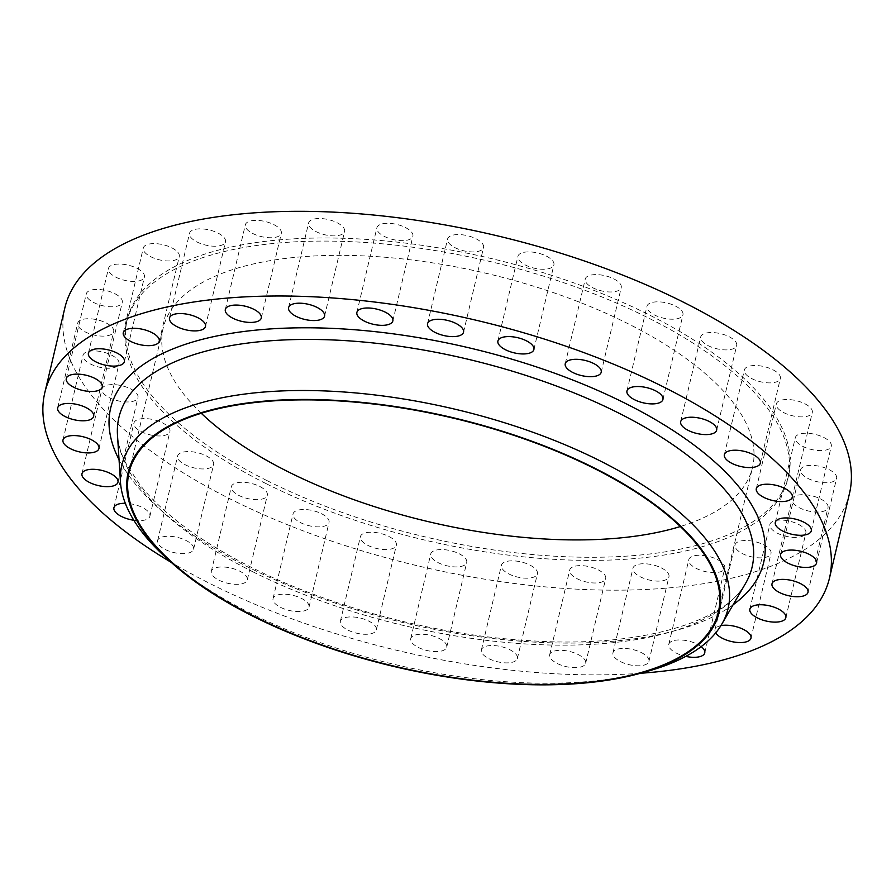<?xml version="1.0" encoding="UTF-8"?>
<svg xmlns="http://www.w3.org/2000/svg" width="896" height="896" viewBox="0 0 896 896"><rect width="100%" height="100%" fill="white"/><g stroke="black" fill="none" stroke-linecap="round" stroke-linejoin="round"><path stroke-width="0.67" stroke-dasharray="4.48 3.36" d="M114.666 293.597A18.48 7.784 13.3 0 1 122.27 302.366A18.48 7.784 13.3 0 1 93.89 302.624A18.48 7.784 13.3 0 1 86.285 293.866A18.48 7.784 13.3 0 1 114.666 293.597M106.086 322.918A18.48 7.784 13.3 0 1 113.68 331.677A18.48 7.784 13.3 0 1 85.299 331.946A18.48 7.784 13.3 0 1 77.706 323.176A18.48 7.784 13.3 0 1 106.086 322.918M111.384 355.051A18.48 7.784 13.3 0 1 118.989 363.821A18.48 7.784 13.3 0 1 90.608 364.078A18.48 7.784 13.3 0 1 83.003 355.309A18.48 7.784 13.3 0 1 111.384 355.051M130.379 388.774A18.48 7.784 13.3 0 1 137.973 397.533A18.48 7.784 13.3 0 1 109.592 397.79A18.48 7.784 13.3 0 1 101.998 389.032A18.48 7.784 13.3 0 1 130.379 388.774M162.322 422.778A18.48 7.784 13.3 0 1 169.926 431.536A18.48 7.784 13.3 0 1 141.546 431.794A18.48 7.784 13.3 0 1 133.941 423.035A18.48 7.784 13.3 0 1 162.322 422.778M133.829 520.262A18.48 7.784 -166.7 0 0 149.901 516.23A18.48 7.784 -166.7 0 0 142.307 507.461A18.48 7.784 -166.7 0 0 125.317 503.294M206.002 455.75A18.48 7.784 13.3 0 1 213.595 464.52A18.48 7.784 13.3 0 1 185.214 464.778A18.48 7.784 13.3 0 1 177.621 456.019A18.48 7.784 13.3 0 1 206.002 455.75M165.2 549.472A18.48 7.784 -166.7 0 0 193.581 549.214A18.48 7.784 -166.7 0 0 185.976 540.445A18.48 7.784 -166.7 0 0 157.595 540.702A18.48 7.784 -166.7 0 0 165.2 549.472M259.728 486.45A18.48 7.784 13.3 0 1 267.322 495.219A18.48 7.784 13.3 0 1 238.941 495.477A18.48 7.784 13.3 0 1 231.347 486.707A18.48 7.784 13.3 0 1 259.728 486.45M218.926 580.16A18.48 7.784 -166.7 0 0 247.307 579.902A18.48 7.784 -166.7 0 0 239.702 571.144A18.48 7.784 -166.7 0 0 211.322 571.402A18.48 7.784 -166.7 0 0 218.926 580.16M321.44 513.677A18.48 7.784 13.3 0 1 329.034 522.446A18.48 7.784 13.3 0 1 300.664 522.704A18.48 7.784 13.3 0 1 293.059 513.934A18.48 7.784 13.3 0 1 321.44 513.677M280.638 607.398A18.48 7.784 -166.7 0 0 309.019 607.141A18.48 7.784 -166.7 0 0 301.414 598.371A18.48 7.784 -166.7 0 0 273.045 598.629A18.48 7.784 -166.7 0 0 280.638 607.398M388.763 536.402A18.48 7.784 13.3 0 1 396.368 545.16A18.48 7.784 13.3 0 1 367.987 545.418A18.48 7.784 13.3 0 1 360.394 536.659A18.48 7.784 13.3 0 1 388.763 536.402M347.962 630.112A18.48 7.784 -166.7 0 0 376.342 629.854A18.48 7.784 -166.7 0 0 368.749 621.085A18.48 7.784 -166.7 0 0 340.368 621.342A18.48 7.784 -166.7 0 0 347.962 630.112M459.122 553.728A18.48 7.784 13.3 0 1 466.726 562.486A18.48 7.784 13.3 0 1 438.346 562.744A18.48 7.784 13.3 0 1 430.741 553.986A18.48 7.784 13.3 0 1 459.122 553.728M418.32 647.438A18.48 7.784 -166.7 0 0 446.701 647.181A18.48 7.784 -166.7 0 0 439.107 638.411A18.48 7.784 -166.7 0 0 410.726 638.68A18.48 7.784 -166.7 0 0 418.32 647.438M529.805 565.006A18.48 7.784 13.3 0 1 537.398 573.765A18.48 7.784 13.3 0 1 509.018 574.022A18.48 7.784 13.3 0 1 501.424 565.264A18.48 7.784 13.3 0 1 529.805 565.006M489.003 658.717A18.48 7.784 -166.7 0 0 517.384 658.459A18.48 7.784 -166.7 0 0 509.779 649.69A18.48 7.784 -166.7 0 0 481.398 649.947A18.48 7.784 -166.7 0 0 489.003 658.717M598.091 569.789A18.48 7.784 13.3 0 1 605.685 578.558A18.48 7.784 13.3 0 1 577.304 578.816A18.48 7.784 13.3 0 1 569.71 570.046A18.48 7.784 13.3 0 1 598.091 569.789M557.29 663.51A18.48 7.784 -166.7 0 0 585.659 663.242A18.48 7.784 -166.7 0 0 578.066 654.483A18.48 7.784 -166.7 0 0 549.685 654.741A18.48 7.784 -166.7 0 0 557.29 663.51M661.36 567.918A18.48 7.784 13.3 0 1 668.954 576.677A18.48 7.784 13.3 0 1 640.573 576.934A18.48 7.784 13.3 0 1 632.979 568.176A18.48 7.784 13.3 0 1 661.36 567.918M620.558 661.629A18.48 7.784 -166.7 0 0 648.928 661.371A18.48 7.784 -166.7 0 0 641.334 652.602A18.48 7.784 -166.7 0 0 612.954 652.859A18.48 7.784 -166.7 0 0 620.558 661.629M717.181 559.44A18.48 7.784 13.3 0 1 724.774 568.198A18.48 7.784 13.3 0 1 696.394 568.456A18.48 7.784 13.3 0 1 688.8 559.698A18.48 7.784 13.3 0 1 717.181 559.44M701.176 646.61A18.48 7.784 -166.7 0 0 697.155 644.123A18.48 7.784 -166.7 0 0 668.774 644.381A18.48 7.784 -166.7 0 0 676.379 653.15A18.48 7.784 -166.7 0 0 685.754 656.387M763.403 544.69A18.48 7.784 13.3 0 1 770.997 553.448A18.48 7.784 13.3 0 1 742.627 553.706A18.48 7.784 13.3 0 1 735.022 544.947A18.48 7.784 13.3 0 1 763.403 544.69M798.258 524.238A18.48 7.784 13.3 0 1 805.862 532.997A18.48 7.784 13.3 0 1 777.482 533.254A18.48 7.784 13.3 0 1 769.877 524.496A18.48 7.784 13.3 0 1 798.258 524.238M820.411 498.859A18.48 7.784 13.3 0 1 828.005 507.629A18.48 7.784 13.3 0 1 799.624 507.886A18.48 7.784 13.3 0 1 792.03 499.117A18.48 7.784 13.3 0 1 820.411 498.859M828.99 469.549A18.48 7.784 13.3 0 1 836.595 478.307A18.48 7.784 13.3 0 1 808.214 478.565A18.48 7.784 13.3 0 1 800.621 469.806A18.48 7.784 13.3 0 1 828.99 469.549M823.693 437.416A18.48 7.784 13.3 0 1 831.286 446.174A18.48 7.784 13.3 0 1 802.906 446.432A18.48 7.784 13.3 0 1 795.312 437.674A18.48 7.784 13.3 0 1 823.693 437.416M804.698 403.693A18.48 7.784 13.3 0 1 812.302 412.462A18.48 7.784 13.3 0 1 783.922 412.72A18.48 7.784 13.3 0 1 776.328 403.95A18.48 7.784 13.3 0 1 804.698 403.693M772.755 369.69A18.48 7.784 13.3 0 1 780.349 378.459A18.48 7.784 13.3 0 1 751.968 378.717A18.48 7.784 13.3 0 1 744.374 369.947A18.48 7.784 13.3 0 1 772.755 369.69M729.075 336.706A18.48 7.784 13.3 0 1 736.68 345.475A18.48 7.784 13.3 0 1 708.299 345.733A18.48 7.784 13.3 0 1 700.694 336.963A18.48 7.784 13.3 0 1 729.075 336.706M675.349 306.006A18.48 7.784 13.3 0 1 682.954 314.776A18.48 7.784 13.3 0 1 654.573 315.034A18.48 7.784 13.3 0 1 646.968 306.275A18.48 7.784 13.3 0 1 675.349 306.006M613.637 278.779A18.48 7.784 13.3 0 1 621.242 287.549A18.48 7.784 13.3 0 1 592.861 287.806A18.48 7.784 13.3 0 1 585.256 279.037A18.48 7.784 13.3 0 1 613.637 278.779M546.314 256.066A18.48 7.784 13.3 0 1 553.907 264.835A18.48 7.784 13.3 0 1 525.526 265.093A18.48 7.784 13.3 0 1 517.933 256.323A18.48 7.784 13.3 0 1 546.314 256.066M475.955 238.739A18.48 7.784 13.3 0 1 483.549 247.498A18.48 7.784 13.3 0 1 455.179 247.755A18.48 7.784 13.3 0 1 447.574 238.997A18.48 7.784 13.3 0 1 475.955 238.739M405.272 227.461A18.48 7.784 13.3 0 1 412.877 236.23A18.48 7.784 13.3 0 1 384.496 236.488A18.48 7.784 13.3 0 1 376.902 227.718A18.48 7.784 13.3 0 1 405.272 227.461M336.986 222.667A18.48 7.784 13.3 0 1 344.59 231.437A18.48 7.784 13.3 0 1 316.21 231.694A18.48 7.784 13.3 0 1 308.616 222.925A18.48 7.784 13.3 0 1 336.986 222.667M273.717 224.549A18.48 7.784 13.3 0 1 281.322 233.318A18.48 7.784 13.3 0 1 252.941 233.576A18.48 7.784 13.3 0 1 245.347 224.806A18.48 7.784 13.3 0 1 273.717 224.549M217.907 233.027A18.48 7.784 13.3 0 1 225.501 241.786A18.48 7.784 13.3 0 1 197.12 242.043A18.48 7.784 13.3 0 1 189.526 233.285A18.48 7.784 13.3 0 1 217.907 233.027M136.819 268.229A18.48 7.784 13.3 0 1 144.413 276.987A18.48 7.784 13.3 0 1 116.032 277.256A18.48 7.784 13.3 0 1 108.438 268.486A18.48 7.784 13.3 0 1 136.819 268.229M171.674 247.778A18.48 7.784 13.3 0 1 179.278 256.536A18.48 7.784 13.3 0 1 150.898 256.794A18.48 7.784 13.3 0 1 143.293 248.035A18.48 7.784 13.3 0 1 171.674 247.778M266.157 483.661A339.763 143.058 13.3 0 1 126.493 322.582A339.763 143.058 13.3 0 1 648.133 317.822A339.763 143.058 13.3 0 1 787.797 478.901A339.763 143.058 13.3 0 1 266.157 483.661M266.896 480.547A339.763 143.058 13.3 0 1 127.232 319.469A339.763 143.058 13.3 0 1 648.872 314.72A339.763 143.058 13.3 0 1 788.536 475.798A339.763 143.058 13.3 0 1 266.896 480.547M201.264 413.269A302.792 127.49 13.3 0 1 163.206 327.981A302.792 127.49 13.3 0 1 628.096 323.736A302.792 127.49 13.3 0 1 752.562 467.298A302.792 127.49 13.3 0 1 680.344 526.523M648.088 671.138A311.472 131.141 13.3 0 1 249.883 612.886A311.472 131.141 13.3 0 1 165.346 557.021M640.394 673.288A403.144 169.736 13.3 0 1 210.515 583.822A403.144 169.736 13.3 0 1 171.259 562.397M849.475 493.483A403.144 169.736 13.3 0 1 230.53 499.128A403.144 169.736 13.3 0 1 64.826 308M720.91 625.643A18.48 7.784 -166.7 0 0 715.008 629.642A18.48 7.784 -166.7 0 0 715.702 632.89M252.638 571.682A325.315 136.965 -166.7 0 0 745.517 583.475C725.536 621.734 640.248 647.875 532.806 640.886C438.838 635.936 331.251 607.779 251.07 567.19C200.39 541.464 163.397 514.114 140.09 485.128L125.496 462.672C120.658 452.85 117.992 443.632 117.477 435.019A325.315 136.965 -166.7 0 0 252.638 571.682M733.096 604.778A335.496 141.254 13.3 0 1 248.539 567.314A335.496 141.254 13.3 0 1 119.045 459.626M102.245 387.061L122.27 302.366M93.666 416.371L113.68 331.677M98.963 448.504L118.989 363.821M117.958 482.227L137.973 397.533M149.901 516.23L169.926 431.536M193.581 549.214L213.595 464.52M247.307 579.902L267.322 495.219M309.019 607.141L329.034 522.446M376.342 629.854L396.368 545.16M446.701 647.181L466.726 562.486M517.384 658.459L537.398 573.765M585.659 663.242L605.685 578.558M648.928 661.371L668.954 576.677M704.749 652.893L724.774 568.198M750.982 638.142L770.997 553.448M785.837 617.691L805.862 532.997M807.99 592.312L828.005 507.629M816.57 563.002L836.595 478.307M811.272 530.869L831.286 446.174M792.277 497.146L812.302 412.462M760.334 463.142L780.349 378.459M716.654 430.158L736.68 345.475M662.928 399.47L682.954 314.776M601.216 372.232L621.242 287.549M533.893 349.518L553.907 264.835M463.534 332.192L483.549 247.498M392.851 320.914L412.877 236.23M324.565 316.131L344.59 231.437M261.296 318.002L281.322 233.318M205.475 326.48L225.501 241.786M124.398 361.682L144.413 276.987M159.253 341.23L179.278 256.536M126.493 322.582L127.232 319.469M718.39 611.811L752.562 467.298M129.046 472.494L163.206 327.981M787.797 478.901L788.536 475.798M123.278 332.73L143.293 248.035M88.413 353.181L108.438 268.486M169.501 317.979L189.526 233.285M225.322 309.501L245.347 224.806M288.59 307.619L308.616 222.925M356.877 312.413L376.902 227.718M427.56 323.691L447.574 238.997M497.907 341.018L517.933 256.323M565.242 363.731L585.256 279.037M626.954 390.958L646.968 306.275M680.68 421.658L700.694 336.963M724.36 454.642L744.374 369.947M756.302 488.645L776.328 403.95M775.298 522.357L795.312 437.674M780.595 554.49L800.621 469.806M772.005 583.811L792.03 499.117M749.862 609.179L769.877 524.496M715.008 629.642L735.022 544.947M668.774 644.381L688.8 559.698M612.954 652.859L632.979 568.176M549.685 654.741L569.71 570.046M481.398 649.947L501.424 565.264M410.726 638.68L430.741 553.986M340.368 621.342L360.394 536.659M273.045 598.629L293.059 513.934M211.322 571.402L231.347 486.707M157.595 540.702L177.621 456.019M113.926 507.718L133.941 423.035M81.973 473.715L101.998 389.032M62.989 440.003L83.003 355.309M57.68 407.87L77.706 323.176M66.27 378.549L86.285 293.866"/><path stroke-width="1.34" d="M73.864 387.318A18.48 7.784 -166.7 0 0 102.245 387.061A18.48 7.784 -166.7 0 0 94.651 378.291A18.48 7.784 -166.7 0 0 66.27 378.549A18.48 7.784 -166.7 0 0 73.864 387.318M65.285 416.629A18.48 7.784 -166.7 0 0 93.666 416.371A18.48 7.784 -166.7 0 0 86.061 407.613A18.48 7.784 -166.7 0 0 57.68 407.87A18.48 7.784 -166.7 0 0 65.285 416.629M70.582 448.762A18.48 7.784 -166.7 0 0 98.963 448.504A18.48 7.784 -166.7 0 0 91.37 439.746A18.48 7.784 -166.7 0 0 62.989 440.003A18.48 7.784 -166.7 0 0 70.582 448.762M89.578 482.485A18.48 7.784 -166.7 0 0 117.958 482.227A18.48 7.784 -166.7 0 0 110.354 473.458A18.48 7.784 -166.7 0 0 81.973 473.715A18.48 7.784 -166.7 0 0 89.578 482.485M125.317 503.294A18.48 7.784 -166.7 0 0 113.926 507.718A18.48 7.784 -166.7 0 0 121.52 516.488A18.48 7.784 -166.7 0 0 133.829 520.262M685.754 656.387A18.48 7.784 -166.7 0 0 704.749 652.893A18.48 7.784 -166.7 0 0 701.176 646.61M715.702 632.89A18.48 7.784 -166.7 0 0 722.602 638.4A18.48 7.784 -166.7 0 0 750.982 638.142A18.48 7.784 -166.7 0 0 743.378 629.384A18.48 7.784 -166.7 0 0 720.91 625.643M757.456 617.949A18.48 7.784 -166.7 0 0 785.837 617.691A18.48 7.784 -166.7 0 0 778.243 608.922A18.48 7.784 -166.7 0 0 749.862 609.179A18.48 7.784 -166.7 0 0 757.456 617.949M779.61 592.57A18.48 7.784 -166.7 0 0 807.99 592.312A18.48 7.784 -166.7 0 0 800.386 583.554A18.48 7.784 -166.7 0 0 772.005 583.811A18.48 7.784 -166.7 0 0 779.61 592.57M788.189 563.259A18.48 7.784 -166.7 0 0 816.57 563.002A18.48 7.784 -166.7 0 0 808.976 554.232A18.48 7.784 -166.7 0 0 780.595 554.49A18.48 7.784 -166.7 0 0 788.189 563.259M782.891 531.126A18.48 7.784 -166.7 0 0 811.272 530.869A18.48 7.784 -166.7 0 0 803.667 522.099A18.48 7.784 -166.7 0 0 775.298 522.357A18.48 7.784 -166.7 0 0 782.891 531.126M763.896 497.403A18.48 7.784 -166.7 0 0 792.277 497.146A18.48 7.784 -166.7 0 0 784.683 488.387A18.48 7.784 -166.7 0 0 756.302 488.645A18.48 7.784 -166.7 0 0 763.896 497.403M731.954 463.4A18.48 7.784 -166.7 0 0 760.334 463.142A18.48 7.784 -166.7 0 0 752.73 454.384A18.48 7.784 -166.7 0 0 724.36 454.642A18.48 7.784 -166.7 0 0 731.954 463.4M688.274 430.416A18.48 7.784 -166.7 0 0 716.654 430.158A18.48 7.784 -166.7 0 0 709.061 421.4A18.48 7.784 -166.7 0 0 680.68 421.658A18.48 7.784 -166.7 0 0 688.274 430.416M634.547 399.728A18.48 7.784 -166.7 0 0 662.928 399.47A18.48 7.784 -166.7 0 0 655.334 390.701A18.48 7.784 -166.7 0 0 626.954 390.958A18.48 7.784 -166.7 0 0 634.547 399.728M572.835 372.501A18.48 7.784 -166.7 0 0 601.216 372.232A18.48 7.784 -166.7 0 0 593.622 363.474A18.48 7.784 -166.7 0 0 565.242 363.731A18.48 7.784 -166.7 0 0 572.835 372.501M505.512 349.776A18.48 7.784 -166.7 0 0 533.893 349.518A18.48 7.784 -166.7 0 0 526.288 340.76A18.48 7.784 -166.7 0 0 497.907 341.018A18.48 7.784 -166.7 0 0 505.512 349.776M435.154 332.45A18.48 7.784 -166.7 0 0 463.534 332.192A18.48 7.784 -166.7 0 0 455.93 323.434A18.48 7.784 -166.7 0 0 427.56 323.691A18.48 7.784 -166.7 0 0 435.154 332.45M364.47 321.171A18.48 7.784 -166.7 0 0 392.851 320.914A18.48 7.784 -166.7 0 0 385.258 312.155A18.48 7.784 -166.7 0 0 356.877 312.413A18.48 7.784 -166.7 0 0 364.47 321.171M296.195 316.389A18.48 7.784 -166.7 0 0 324.565 316.131A18.48 7.784 -166.7 0 0 316.971 307.362A18.48 7.784 -166.7 0 0 288.59 307.619A18.48 7.784 -166.7 0 0 296.195 316.389M232.926 318.259A18.48 7.784 -166.7 0 0 261.296 318.002A18.48 7.784 -166.7 0 0 253.702 309.243A18.48 7.784 -166.7 0 0 225.322 309.501A18.48 7.784 -166.7 0 0 232.926 318.259M177.106 326.738A18.48 7.784 -166.7 0 0 205.475 326.48A18.48 7.784 -166.7 0 0 197.882 317.722A18.48 7.784 -166.7 0 0 169.501 317.979A18.48 7.784 -166.7 0 0 177.106 326.738M96.018 361.939A18.48 7.784 -166.7 0 0 124.398 361.682A18.48 7.784 -166.7 0 0 116.794 352.923A18.48 7.784 -166.7 0 0 88.413 353.181A18.48 7.784 -166.7 0 0 96.018 361.939M130.872 341.488A18.48 7.784 -166.7 0 0 159.253 341.23A18.48 7.784 -166.7 0 0 151.659 332.472A18.48 7.784 -166.7 0 0 123.278 332.73A18.48 7.784 -166.7 0 0 130.872 341.488M680.344 526.523A302.792 127.49 13.3 0 1 287.672 471.531A302.792 127.49 13.3 0 1 201.264 413.269M593.925 468.261A302.792 127.49 13.3 0 1 718.39 611.811A302.792 127.49 13.3 0 1 253.512 616.045A302.792 127.49 13.3 0 1 129.046 472.494A302.792 127.49 13.3 0 1 593.925 468.261M253.019 616.269A303.677 127.859 13.3 0 1 170.598 561.792A303.677 127.859 13.3 0 1 220.304 407.725A303.677 127.859 13.3 0 1 594.418 468.048A303.677 127.859 13.3 0 1 641.245 673.053A303.677 127.859 13.3 0 1 253.019 616.269M170.598 561.792L165.346 557.021A311.472 131.141 13.3 0 1 120.467 482.026A311.472 131.141 13.3 0 1 280.694 390.981A311.472 131.141 13.3 0 1 600.062 460.858A311.472 131.141 13.3 0 1 721.795 624.176A311.472 131.141 13.3 0 1 648.088 671.138L641.245 673.053M171.259 562.397A403.144 169.736 13.3 0 1 44.8 392.694A403.144 169.736 13.3 0 1 663.746 387.05A403.144 169.736 13.3 0 1 829.461 578.178A403.144 169.736 13.3 0 1 640.394 673.288M44.8 392.694L64.826 308A403.144 169.736 13.3 0 1 683.76 302.355A403.144 169.736 13.3 0 1 849.475 493.483L829.461 578.178M721.795 624.176L745.517 583.475A325.315 136.965 -166.7 0 0 618.374 412.899A325.315 136.965 -166.7 0 0 284.827 339.931A325.315 136.965 -166.7 0 0 117.477 435.019L120.467 482.026M119.045 459.626A335.496 141.254 13.3 0 1 250.992 330.646A335.496 141.254 13.3 0 1 625.722 403.558A335.496 141.254 13.3 0 1 733.096 604.778"/></g></svg>
